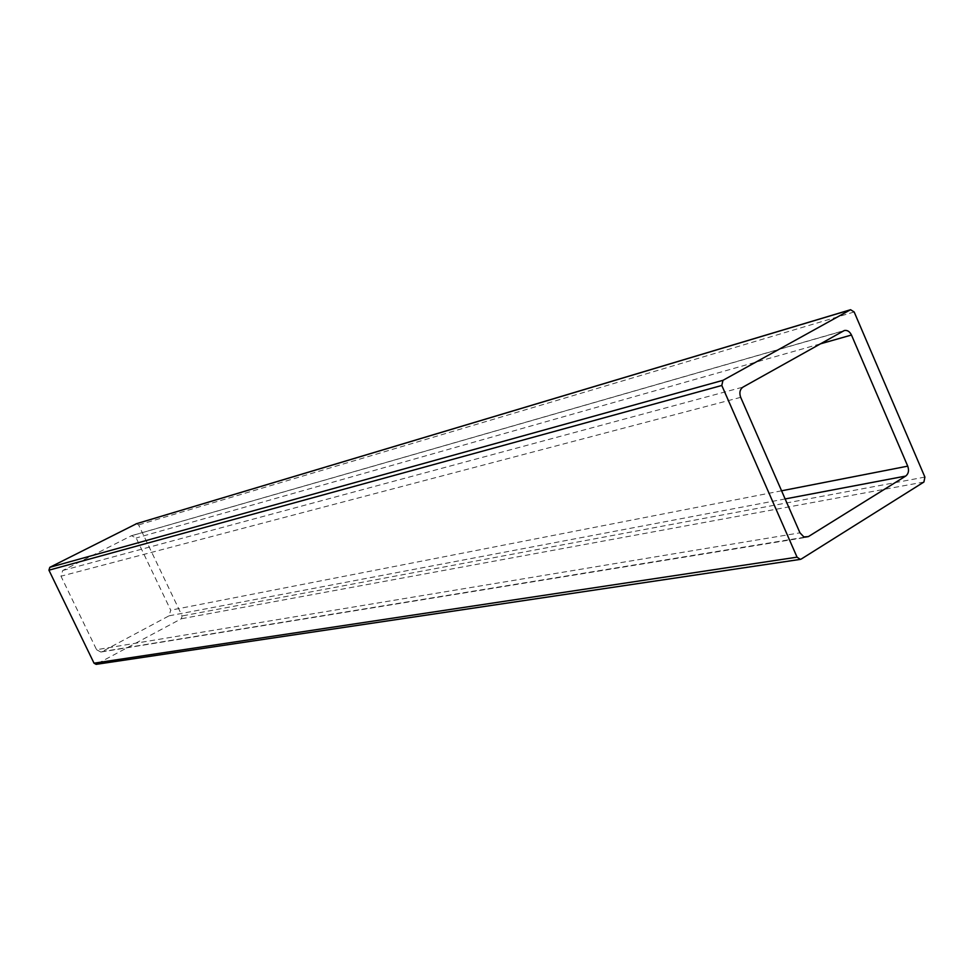 <?xml version="1.0" encoding="UTF-8"?>
<svg xmlns="http://www.w3.org/2000/svg" width="974" height="974" viewBox="0 0 974 974"><rect width="100%" height="100%" fill="white"/><g stroke="black" fill="none" stroke-linecap="round" stroke-linejoin="round"><path stroke-width="0.73" stroke-dasharray="4.87 3.65" d="M96.572 649.707L100.846 652.032L102.026 651.63L169.062 615.824L170.718 610.187L136.165 538.001L131.466 535.712L62.738 570.472L60.972 576.206L96.572 649.707L799.971 532.839M136.555 523.695L138.612 524.901L182.138 615.945L181.322 618.758L96.134 664.353M804.707 537.198L102.026 651.63M785.141 498.944L169.062 615.824M781.586 490.799L170.718 610.187M820.181 343.907L136.165 538.001M801.273 559.027L96.755 664.146M843.374 330.917L130.82 535.956M740.69 397.343L60.972 576.206M62.738 570.472L743.016 387.092M854.161 311.972L138.612 524.901M924.898 477.09L182.138 615.945M923.912 482.033L181.322 618.758M100.846 652.032L806.606 537.271M131.466 535.712L844.312 330.527"/><path stroke-width="1.46" d="M799.971 532.839L803.867 536.93L808.371 536.601L905.723 476.067C908.547 473.79 909.217 470.479 907.731 466.144L851.471 335.032C849.693 331.477 847.319 329.979 844.312 330.527L743.016 387.092C739.887 389.381 739.12 392.802 740.69 397.343L799.971 532.839M801.273 559.027L800.336 559.38L797.061 557.165L721.795 385.473L722.976 380.323L850.57 309.72L854.161 311.972L924.898 477.09L923.912 482.033L801.273 559.027M800.336 559.38L96.134 664.353L94.028 663.184L48.931 570.192L49.82 567.318L136.555 523.695M808.371 536.601L804.707 537.198M905.723 476.067L785.141 498.944M907.731 466.144L781.586 490.799M851.471 335.032L820.181 343.907M797.061 557.165L94.028 663.184M721.795 385.473L48.931 570.192M49.82 567.318L722.976 380.323M850.132 309.902L135.946 523.878M136.25 523.769L850.57 309.72"/></g></svg>
